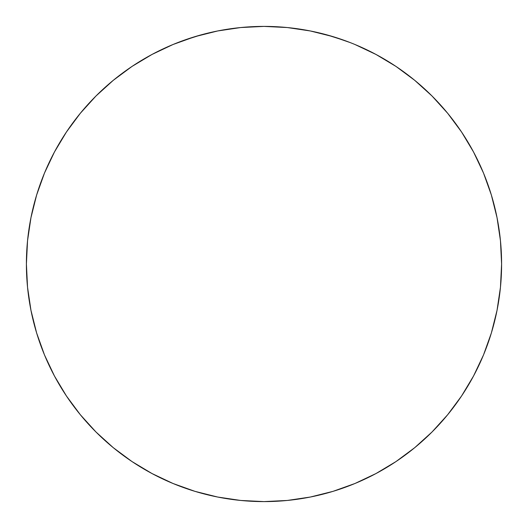 <?xml version="1.0" encoding="UTF-8"?>
<svg xmlns="http://www.w3.org/2000/svg" width="528" height="528" viewBox="0 0 528 528"><rect width="100%" height="100%" fill="white"/><g stroke="black" fill="none" stroke-linecap="round" stroke-linejoin="round"><path stroke-width="0.79" d="M351.727 43.19L350.024 42.517A237.6 237.6 0 0 0 349.998 42.511L332.97 36.63L310.352 30.967L287.291 27.542L264 26.4A237.6 237.6 0 0 1 501.6 264A237.6 237.6 0 0 1 264 501.6A237.6 237.6 0 0 1 26.4 264A237.6 237.6 0 0 1 264 26.4L240.709 27.542L217.648 30.967L195.03 36.63L173.072 44.484L151.998 54.457L131.993 66.442L113.269 80.335L95.99 95.99L80.335 113.269L66.442 131.993L54.457 151.998L44.484 173.072L36.63 195.03L44.484 173.072M343.035 39.93L350.335 42.643M335.828 37.514L337.445 38.036M329.604 35.633L331.802 36.28A237.6 237.6 0 0 1 336.884 37.851M196.244 36.267L201.194 34.855M194.007 36.947L196 36.34M185.612 39.706L190.542 38.042M180.787 41.448L182.18 40.933M311.48 31.192L306.583 30.248M306.504 30.235L311.52 31.198M345.002 40.636A237.6 237.6 0 0 0 344.982 40.63L326.852 34.861M326.007 34.63A237.6 237.6 0 0 0 312.807 31.469M215.127 31.482A237.6 237.6 0 0 0 208.355 33.007M208.289 33.02A237.6 237.6 0 0 0 201.94 34.65M183.044 40.616A237.6 237.6 0 0 0 183.018 40.623L201.095 34.874M176.273 43.19A237.6 237.6 0 0 0 151.952 54.476M132.132 66.356A237.6 237.6 0 0 0 66.356 132.132M54.476 151.952A237.6 237.6 0 0 0 54.476 376.048M66.356 395.868A237.6 237.6 0 0 0 132.132 461.644M151.952 473.524A237.6 237.6 0 0 0 264 501.6L287.291 500.458L310.352 497.033L332.97 491.37L354.928 483.516L376.002 473.543L396.007 461.558L376.002 473.543M216.5 31.198L221.47 30.235M221.443 30.241L216.487 31.198M461.558 131.993L473.543 151.998L461.558 131.993L447.665 113.269L432.01 95.99L414.731 80.335L396.007 66.442L376.002 54.457L354.928 44.484M491.37 332.97L483.516 354.928L491.37 332.97L497.033 310.352L500.458 287.291L501.6 264L500.458 240.709L497.033 217.648L491.37 195.03L483.516 173.072L473.543 151.998M195.03 491.37L173.072 483.516L195.03 491.37L217.648 497.033L240.709 500.458L264 501.6M66.442 396.007L54.457 376.002L66.442 396.007L80.335 414.731L95.99 432.01L113.269 447.665L131.993 461.558L151.998 473.543L173.072 483.516M396.007 461.558L414.731 447.665L432.01 432.01L447.665 414.731L461.558 396.007L473.543 376.002L483.516 354.928M36.63 195.03L30.967 217.648L27.542 240.709L26.4 264L27.542 287.291L30.967 310.352L36.63 332.97L44.484 354.928L54.457 376.002M182.167 40.94L178.286 42.398"/></g></svg>
